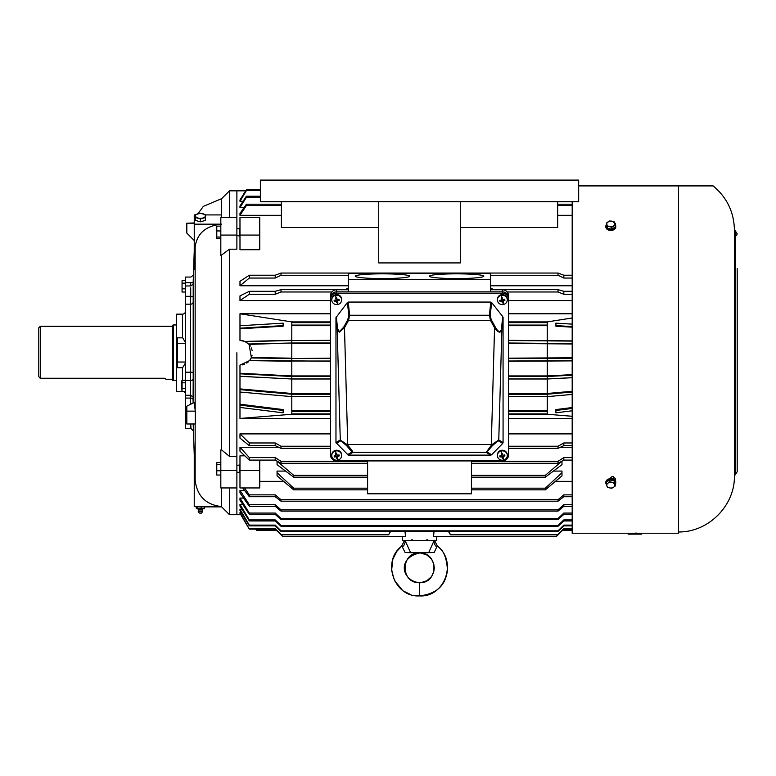 <?xml version="1.0" encoding="UTF-8"?>
<svg xmlns="http://www.w3.org/2000/svg" width="776" height="776" viewBox="0 0 776 776"><rect width="100%" height="100%" fill="white"/><g stroke="black" fill="none" stroke-linecap="round" stroke-linejoin="round"><path stroke-width="1.16" d="M330.518 325.678L291.795 325.678L291.795 340.334L244.847 341.411L239.978 340.412L239.978 328.2L283.133 325.6L283.133 323.155L239.978 325.745L239.978 313.785L330.518 313.785M239.978 328.791L283.133 326.201L283.133 325.6M239.978 328.2L239.978 325.745M283.133 323.155L239.978 325.755M572.184 408.448L555.907 410.475L555.907 409.573L572.184 407.545M572.184 410.785L555.907 412.813L555.907 410.475M283.133 410.475L283.133 409.573L239.978 404.199L239.978 392.035L291.795 396.633L291.795 414.258L239.978 418.458L239.978 407.429L283.133 412.813L283.133 410.475L239.978 405.101L239.978 404.199M239.978 407.429L239.978 405.101M572.184 327.181L555.907 326.201L555.907 325.6L572.184 326.58M555.907 323.146L572.184 324.125L555.907 323.155L555.907 325.6M277.061 472.71L293.706 488.182L367.601 488.182L367.601 489.84L293.706 489.84L277.061 475.872L277.061 471.08L285.607 471.08M553.433 471.08L561.979 471.08L561.979 475.872L545.334 489.84L471.439 489.84L471.439 493.808L367.601 493.808L367.601 489.84M239.978 470.469L259.756 470.469L259.756 487.949L239.978 487.949L239.978 455.822L244.828 455.822M390.57 531.424L388.621 534.829L281.019 534.829L275.208 529.135L249.319 529.135L239.978 513.295L239.978 512.567L241.268 512.567M572.184 525.876L563.832 525.876L558.022 531.424L281.019 531.424L275.208 525.876L249.319 525.876L239.978 510.433L239.978 509.231L241.966 509.231M572.184 520.948L563.832 520.948L558.022 526.303L281.019 526.303L275.208 520.948L249.319 520.948L239.978 506.049L239.978 504.381L242.733 504.381M572.184 514.401L563.832 514.401L558.022 519.513L281.019 519.513L275.208 514.401L249.319 514.401L239.978 500.19L239.978 498.076L243.577 498.076M572.184 506.301L563.832 506.301L558.022 511.112L281.019 511.112L275.208 506.301L249.319 506.301L239.978 492.915L239.978 490.374L244.547 490.374M259.756 481.343L283.589 481.343M555.461 481.343L572.184 481.343M330.518 448.363L281.019 448.363L275.208 445.657L249.319 445.657L239.978 438.13L239.978 433.891L330.518 433.891M508.522 433.891L572.184 433.891M239.978 447.238L249.319 457.588L275.208 457.588L281.019 461.313L367.601 461.313L367.601 463.291L281.019 463.291L275.208 460.1L249.319 460.1L239.978 451.205L239.978 447.238L278.613 447.238M560.437 447.238L572.184 447.238M236.884 352.77L236.884 456.356L236.884 352.77M221.655 255.585L221.655 449.964L220.821 449.935L220.821 487.949L236.884 487.949L236.884 514.701L236.884 456.356L229.473 456.356L229.473 249.183L220.821 255.614L220.821 235.079L236.884 235.079L236.884 190.838L236.884 217.59L220.821 217.59L220.821 235.079M572.184 418.458L508.522 418.458M330.518 418.458L239.978 418.458M239.978 388.902L239.978 376.311L291.795 378.998L291.795 393.49L239.978 388.902L239.978 392.035M239.978 373.256L239.978 365.127L249.513 360.636L291.795 361.247L291.795 375.943L239.978 373.256L239.978 376.263L291.795 378.998L330.518 378.998M242.364 364.904L244.653 364.216M246.768 363.1L248.485 361.742M250.26 359.637L250.842 358.667M250.347 346.048L249.067 344.399L251.366 357.571L252.093 355.224M402.162 536.478L402.521 540.659L436.519 540.659L436.878 536.478M561.106 531.803L556.421 536.478L435.035 536.478L433.541 536.352L434.046 531.424M404.994 531.424L405.499 536.352L404.209 536.458M330.518 343.419L291.795 343.419L291.795 358.163L251.366 357.571L249.697 360.404L330.518 361.247M508.522 325.076L547.245 325.076L547.245 358.541L508.522 358.541M572.184 343.991L508.522 343.419M252.103 350.393L251.356 347.949M246.846 342.497L245.817 341.876M243.519 340.926L242.374 340.645M508.522 313.785L572.184 313.785M572.184 215.321L557.653 215.321M281.387 215.321L239.978 215.321L239.978 213.4L246.399 204.204L281.387 204.204M460.313 201.721L460.313 262.918L378.727 262.918L378.727 201.721L578.673 201.721L578.673 180.09L260.367 180.09L260.367 201.721L378.727 201.721M557.653 201.721L557.653 227.523L460.313 227.523M378.727 227.523L281.387 227.523L281.387 201.721M244.033 207.59L239.978 207.59L239.978 205.98L246.399 196.212L260.367 196.212M243.082 201.256L239.978 201.256L239.978 199.985L246.399 189.732L260.367 189.732L246.399 189.732L245.701 190.838L229.473 190.838L229.473 217.59M572.184 300.555L508.522 300.555M330.518 300.555L239.978 300.555L239.978 295.899L249.319 291.31L275.208 291.31L281.019 289.661L345.902 289.661M572.184 285.781L490.597 285.781M348.443 285.781L239.978 285.781L239.978 281.31L249.319 275.228L275.208 275.228L281.019 273.045L558.022 273.045L563.832 275.228L572.184 275.228M259.756 235.079L259.756 249.717L239.978 249.717L239.978 217.59L259.756 217.59L259.756 235.079L239.978 235.079M247.651 343.079L248.669 343.991L291.795 343.002L249.067 344.399L244.847 341.411M251.085 358.192L250.803 358.735M239.978 313.785L291.795 321.904L291.795 325.678M330.518 414.258L291.795 414.258M572.184 416.275L547.245 414.258L508.522 414.258M572.184 317.995L547.245 321.904L547.245 322.622L508.522 322.641L547.245 322.622L547.245 325.076M572.184 358.182L547.245 358.541L547.245 376.496L508.522 376.496M572.184 375.206L547.245 376.496L547.245 394.227L508.522 394.227M572.184 392.016L547.245 394.227L547.245 411.552L508.522 411.552M547.245 411.552L547.245 414.258M249.319 460.1L249.319 457.588M572.184 460.1L563.832 460.1L558.022 463.291L471.439 463.291L471.439 461.313L558.022 461.313L563.832 457.588L572.184 457.588M572.184 445.657L563.832 445.657L558.022 448.363L508.522 448.363M508.522 446.239L558.022 446.239L563.832 442.97L572.184 442.97M239.978 433.891L249.319 442.97L275.208 442.97L281.019 446.239L330.518 446.239M249.319 445.657L249.319 442.97M572.184 496.718L563.832 496.718L558.022 501.189L281.019 501.189L275.208 496.718L249.319 496.718L242.723 487.949M244.537 487.949L249.319 494.855L275.208 494.855L281.019 499.715L558.022 499.715L563.832 494.855L572.184 494.855M249.319 496.718L249.319 494.855M239.978 490.374L249.319 504.691L275.208 504.691L281.019 509.842L558.022 509.842L563.832 504.691L572.184 504.691M249.319 506.301L249.319 504.691M239.978 498.076L249.319 513.072L275.208 513.072L281.019 518.455L558.022 518.455L563.832 513.072L572.184 513.072M249.319 514.401L249.319 513.072M239.978 504.381L249.319 519.901L275.208 519.901L281.019 525.478L558.022 525.478L563.832 519.901L572.184 519.901M249.319 520.948L249.319 519.901M239.978 509.231L249.319 525.119L275.208 525.119L281.019 530.823L558.022 530.823L563.832 525.119L572.184 525.119M249.319 525.876L249.319 525.119M249.077 528.766L240.802 514.701L229.473 514.701L229.473 487.949M279.903 533.762L280.97 534.829M558.07 534.829L559.147 533.762M282.619 536.478L405.499 536.352L282.619 536.478L277.934 531.803M556.421 536.478L433.91 536.381M572.184 530.318L562.629 530.318M556.421 536.352L557.944 534.829M562.784 530.163L572.184 530.163M281.096 534.829L282.619 536.352M255.896 529.135L256.487 530.163L276.256 530.163M255.808 529.135L256.487 530.163M276.411 530.318L256.487 530.318M249.319 529.135L239.978 512.567M390.338 531.424L388.621 534.829M249.319 528.679L275.208 528.679L281.019 534.47L388.621 534.47M572.184 529.135L563.832 529.135L558.022 534.829L450.42 534.829L448.47 531.424M448.712 531.424L450.42 534.47L558.022 534.47L563.832 528.679L572.184 528.679M561.979 464.659L545.334 477.162L471.439 477.162L471.439 475.329L545.334 475.329L561.979 461.167L561.979 464.659M367.601 488.182L367.601 477.162L293.706 477.162L277.061 464.659L277.061 461.167L293.706 475.329L367.601 475.329L367.601 463.291M471.439 463.291L471.439 475.329M259.756 470.469L259.756 460.1M471.439 477.162L471.439 488.182L545.334 488.182L561.979 472.71M572.184 205.485L557.653 205.485M281.387 205.485L246.399 205.485L239.978 215.321M557.653 204.204L572.184 204.204M246.399 205.485L246.399 204.204M260.367 197.279L246.399 197.279L239.978 207.59M246.399 197.279L246.399 196.212M260.367 190.576L246.399 190.576L239.978 201.256M246.399 190.576L246.399 189.732M239.978 300.555L249.319 294.259L249.319 291.31M572.184 294.259L563.832 294.259L558.022 291.989L507.203 291.989M331.837 291.989L281.019 291.989L275.208 294.259L249.319 294.259M493.138 289.661L558.022 289.661L563.832 291.31L572.184 291.31M239.978 285.781L249.319 278.05L249.319 275.228M572.184 278.05L563.832 278.05L558.022 275.276L490.597 275.276M348.443 275.276L281.019 275.276L275.208 278.05L249.319 278.05M508.522 321.904L547.245 321.904M291.795 321.904L330.518 321.904M291.795 410.659L330.518 410.659M330.518 394.227L291.795 394.227L291.795 393.49L330.518 393.49M330.518 376.496L291.795 376.496L291.795 375.943L330.518 375.943M330.518 358.541L291.795 358.541L330.518 358.163M330.518 340.528L291.795 340.528L330.518 340.334M330.518 322.641L291.795 322.641L330.518 322.622M291.795 325.076L330.518 325.076M330.518 413.889L291.795 413.889M330.518 411.552L291.795 411.552M330.518 396.633L291.795 396.633L291.795 394.227L239.978 389.63M330.518 378.95L291.795 378.95L291.795 376.496L239.978 373.809M330.518 361.015L291.795 361.015L291.795 358.541L251.201 357.949M330.518 343.002L291.795 343.002L291.795 340.528L245.264 341.595M547.245 325.678L508.522 325.678M508.522 340.334L572.184 340.906M572.184 341.1L508.522 340.528M572.184 343.574L508.522 343.002M508.522 358.163L572.184 357.804M572.184 360.656L508.522 361.015M572.184 360.889L508.522 361.247M508.522 375.943L547.245 375.943L572.184 374.643M572.184 377.66L547.245 378.95L508.522 378.95M572.184 377.708L547.245 378.998L508.522 378.998M508.522 393.49L547.245 393.49L572.184 391.279M572.184 394.421L547.245 396.633L508.522 396.633M508.522 410.659L547.245 410.659M547.245 413.889L508.522 413.889M281.019 463.291L281.019 461.313M275.208 457.588L275.208 460.1M563.832 457.588L563.832 460.1M558.022 463.291L558.022 461.313M281.019 448.363L281.019 446.239M275.208 442.97L275.208 445.657M558.022 448.363L558.022 446.239M563.832 442.97L563.832 445.657M281.019 501.189L281.019 499.715M275.208 494.855L275.208 496.718M558.022 501.189L558.022 499.715M563.832 494.855L563.832 496.718M281.019 511.112L281.019 509.842M275.208 504.691L275.208 506.301M558.022 511.112L558.022 509.842M563.832 504.691L563.832 506.301M281.019 519.513L281.019 518.455M275.208 513.072L275.208 514.401M558.022 519.513L558.022 518.455M563.832 513.072L563.832 514.401M281.019 526.303L281.019 525.478M275.208 519.901L275.208 520.948M558.022 526.303L558.022 525.478M563.832 519.901L563.832 520.948M281.019 531.424L281.019 530.823M275.208 525.119L275.208 525.876M558.022 531.424L558.022 530.823M563.832 525.119L563.832 525.876M545.334 475.329L545.334 477.162M293.706 477.162L293.706 475.329M367.601 477.162L367.601 475.329M545.334 488.182L545.334 489.84M471.439 489.84L471.439 488.182M293.706 488.182L293.706 489.84M275.208 294.259L275.208 291.31M281.019 291.989L281.019 289.661M558.022 291.989L558.022 289.661M563.832 291.31L563.832 294.259M563.832 275.228L563.832 278.05M558.022 275.276L558.022 273.045M281.019 273.045L281.019 275.276M275.208 275.228L275.208 278.05M193.399 275.053L190.944 277.061L185.561 277.061L185.561 304.182L190.527 304.182L190.527 372.199L185.561 372.199L185.561 419.215M186.822 417.507L185.561 417.507L185.561 428.478L190.527 428.478L190.527 423.987L190.944 428.478L190.77 423.987L190.944 428.478L193.408 430.864L194.243 454.61M190.527 385.992L190.527 372.199L190.527 385.992M190.527 398.088L190.527 404.325L190.527 395.265L185.561 395.265L185.561 398.088L190.615 398.088A2.473 1.688 180 0 1 193.088 399.708L193.088 403.045M176.598 349.685L176.598 314.154L182.467 314.154A3.094 3.094 0 0 0 185.561 311.069M185.561 342.759L182.729 337.832L177.529 337.832L176.598 341.421L176.598 364.119L177.529 367.708L177.529 362.033L185.561 362.033M177.529 367.708L182.641 367.708L185.561 362.78M183.766 391.686A3.094 3.094 0 0 1 185.561 394.489M176.598 355.864L176.598 391.395L182.059 391.686L182.059 388.504L185.561 388.504M185.561 304.182L185.561 380.453L190.721 380.453A2.473 1.474 177.9 0 0 193.195 378.94L193.088 399.708M200.421 506.854C196.435 506.883 196.435 506.883 200.421 506.854C204.408 506.883 204.408 506.883 200.421 506.854M193.166 282.619L193.205 281.445M193.282 278.885L193.389 275.402M185.561 282.668L190.721 282.668C191.012 275.286 191.012 275.286 190.721 282.668C191.012 275.286 191.012 275.286 190.721 282.668A2.473 0.98 -178.2 0 0 193.195 281.775L194.243 250.929M193.35 428.915L193.273 426.46M190.527 372.199L190.615 404.286M185.561 296.316L190.721 296.316L190.527 304.182M221.655 217.59L221.655 214.913L205.368 214.913M195.474 214.913L194.243 214.913L194.243 224.177L220.821 224.177M204.486 506.883L221.655 506.883L194.243 506.602L197.104 506.883L196.357 506.883L196.357 508.736L197.104 508.736L197.104 506.883L204.486 506.883L204.486 508.736L201.168 508.736L201.168 506.883M195.154 410.184L195.28 411.135L186.822 411.135L186.822 406.188L194.243 402.472L195.154 410.184L195.154 246.952L194.243 269.582L194.243 224.177M229.473 190.838L221.655 198.656L221.655 214.913M195.154 246.952C197.055 233.343 205.892 225.748 221.655 224.177M194.243 506.602L194.243 454.183L195.154 480.315C197.094 496.068 205.931 504.827 221.655 506.602L221.655 487.949M193.195 281.775L193.108 284.579M193.195 285.898L193.195 378.94M193.195 423.774L193.408 430.864M195.28 411.135L195.28 423.987L186.822 423.987L186.822 411.135M193.195 296.675L190.721 296.316L190.721 287.799M190.721 282.668L190.644 285.956M194.243 240.531L186.822 233.101L186.822 223.187L194.243 223.187M194.243 222.984L186.822 223.187M229.473 249.183L236.884 249.183L236.884 235.079M221.655 449.964L229.473 456.356M190.527 395.265L193.117 397.05A2.473 2.454 -14.2 0 1 193.195 397.603M236.884 470.469L220.821 470.469M38.8 376.641L38.8 327.831L40.342 326.289L40.342 378.251L165.046 378.251L165.918 379.251L165.046 378.445L40.342 378.445L38.8 376.641L40.342 378.251M172.301 352.372L172.301 380.25L173.533 380.579L173.533 324.96L172.301 325.29L172.301 352.372M640.627 533.219L678.486 533.219L678.486 185.9L713.125 185.9L682.443 185.9M710.38 185.9L713.125 185.9C726.782 197.259 733.873 211.809 734.416 229.56L734.416 475.979C734.988 505.234 708.827 532.288 678.486 531.977M609.267 478.84L612.351 476.367L615.446 478.608L615.446 480.945M636.456 533.122C644.032 533.228 644.032 533.228 636.456 533.122L634.913 533.131M572.184 201.721L572.184 533.219L629.19 533.219M612.351 221.305L615.446 223.439L615.446 225.04M678.486 185.9L578.673 185.9M615.446 224.312L614.573 222.819M402.395 546.993L405.053 552.463L419.525 553.016C400.387 552.066 400.387 583.639 419.525 582.689L419.525 595.91C393.965 597.462 381.598 561.155 401.57 546.275L402.395 546.993A7.421 6.295 -47.7 0 0 405.217 540.843L410.523 552.463L405.053 552.463M436.752 546.993L434.191 552.463L428.779 552.463L433.968 540.843A7.421 6.373 -134.1 0 0 436.752 546.993L437.47 546.275C457.442 561.155 445.084 597.462 419.525 595.91L415.286 595.59M419.525 553.016C438.653 552.066 438.653 583.639 419.525 582.689C402.055 581.137 396.507 558.235 419.525 553.016L434.191 552.463M428.779 552.463L410.523 552.463M433.823 540.659L405.499 540.659M404.403 540.659L401.57 546.275L396.866 551.29L392.889 559.089L391.589 570.496L394.577 580.69L402.152 589.905M185.561 380.298L182.059 380.298L181.603 381.54L181.991 391.502M182.059 391.686L185.561 391.686M182.059 388.504L182.059 382.81L185.561 382.81M182.059 382.81L182.059 380.298M609.839 481.809L608.112 483.07A4.016 2.842 -0 0 1 612.041 482.478A4.016 2.842 -0 0 1 613.787 483.273A4.016 2.842 -0 0 1 614.737 484.583L614.252 482.817L609.839 481.809L609.839 479.917L614.252 480.926L615.222 484.137L615.222 486.028L614.737 484.583A4.016 2.842 -0 0 1 613.496 487.289L615.222 486.028M606.395 484.011L606.88 485.776A4.016 2.842 -0 0 1 608.112 483.07L606.395 484.011L606.395 482.109L609.839 479.917M611.779 488.23L613.496 487.289A4.016 2.842 -0 0 1 609.567 487.881L611.779 488.23M614.252 482.817L614.252 480.926M606.88 485.776L607.365 487.212L609.567 487.881A4.016 2.842 -0 0 1 606.88 485.776M615.727 482.517A4.947 3.492 180 0 0 615.756 482.158A4.947 3.492 180 0 0 615.155 480.49A4.947 3.492 180 0 0 609.587 478.773A4.947 3.492 180 0 0 605.862 482.158A4.947 3.492 180 0 0 605.891 482.517M606.56 484.651A4.947 3.492 0 0 1 606.463 484.534A4.947 3.492 0 0 1 605.862 482.866A4.947 3.492 0 0 1 609.587 479.471A4.947 3.492 0 0 1 615.155 481.198A4.947 3.492 0 0 1 615.756 482.866A4.947 3.492 0 0 1 615.222 484.437M615.446 479.801A4.947 3.492 180 0 1 615.155 480.247A4.947 3.492 180 0 1 615.058 480.373M613.283 476.474L613.283 479.131A2.6 1.833 0 0 0 613.409 478.579A2.6 1.833 0 0 0 613.283 478.026M605.891 226.611A4.947 3.492 0 0 0 605.862 226.961A4.947 3.492 0 0 0 606.463 228.629A4.947 3.492 0 0 0 612.022 230.346A4.947 3.492 0 0 0 615.756 226.961A4.947 3.492 0 0 0 615.727 226.611M615.048 224.468A4.947 3.492 180 0 1 615.155 224.594A4.947 3.492 180 0 1 615.756 226.262A4.947 3.492 180 0 1 612.022 229.647A4.947 3.492 180 0 1 606.463 227.931A4.947 3.492 180 0 1 605.862 226.262A4.947 3.492 180 0 1 606.395 224.681M606.395 223.09L606.88 224.536A4.016 2.842 180 0 1 608.112 221.839A4.016 2.842 180 0 1 612.041 221.238A4.016 2.842 180 0 1 613.787 222.043A4.016 2.842 180 0 1 614.737 223.352L614.252 221.907L609.839 220.898L606.395 223.09L607.365 228.192L611.779 229.201L611.779 227.31L615.222 225.118L615.222 227.009L611.779 229.201M615.222 225.118L614.737 223.352A4.016 2.842 180 0 1 613.496 226.049A4.016 2.842 180 0 1 609.567 226.65L611.779 227.31M607.365 226.301L609.567 226.65A4.016 2.842 180 0 1 606.88 224.536L607.365 228.192M239.978 465.028L239.464 465.028L239.464 472.438L239.978 472.438M220.821 464.475L216.776 464.475L216.776 462.438L216.291 463.67L216.776 475.028L216.776 470.77L220.821 470.77M216.776 462.438L220.821 462.438M216.776 475.028L220.821 475.028M216.776 470.77L216.776 464.475M239.978 228.522L239.464 228.522L239.464 235.943L239.978 235.943M216.504 226.553L216.504 237.902M220.821 237.039L216.776 237.039L216.776 226.136L220.821 226.136M216.776 238.319L220.821 238.319M216.776 230.947L220.821 230.947M216.776 226.136L216.776 227.416M202.652 511.345L198.249 511.209L199.189 513.062L201.653 513.062L202.652 511.345L198.219 511.345M197.104 508.736L201.168 508.736M197.482 220.985A4.472 2.231 0 0 0 198.976 221.422M201.867 221.422A4.472 2.231 0 0 0 203.361 220.985M200.421 218.977L205.368 217.552L205.368 220.413L200.421 221.839L195.474 220.413L195.474 217.552L200.421 218.977L200.421 221.839M205.368 217.552L205.368 214.69L200.421 213.264L195.474 214.69L195.474 217.552M205.368 215.883A4.947 2.473 180 0 1 202.895 218.017A4.947 2.473 180 0 1 197.948 218.017A4.947 2.473 180 0 1 195.474 215.883A4.947 2.473 180 0 1 197.948 213.739A4.947 2.473 180 0 1 202.895 213.739A4.947 2.473 180 0 1 205.368 215.883M182.059 280.631L182.059 292.028L182.059 280.631L185.561 280.631M182.059 292.028L185.561 292.028M182.059 288.837L185.561 288.837M182.059 283.143L185.561 283.143M641.713 533.219L628.114 533.219L628.114 534.14L641.713 534.14L641.713 533.219M456.608 278.574A27.199 2.367 180 0 1 429.409 276.207A27.199 2.367 180 0 1 456.608 273.831A27.199 2.367 180 0 1 483.797 276.207A27.199 2.367 180 0 1 456.608 278.574M382.442 278.574A27.199 2.367 180 0 1 355.243 276.207A27.199 2.367 180 0 1 382.442 273.831A27.199 2.367 180 0 1 409.631 276.207A27.199 2.367 180 0 1 382.442 278.574M336.706 291.863L336.706 289.739A6.179 5.869 180 0 0 330.518 295.617L330.518 297.732A6.179 5.869 0 0 1 336.706 291.863L502.344 291.863A6.179 5.869 0 0 1 508.522 297.732L508.522 453.65M508.522 297.732L508.522 295.617A6.179 5.869 180 0 0 502.344 289.739L502.344 291.863M490.597 289.739L502.344 289.739M490.597 291.863L490.597 279.544L348.443 279.544L348.443 291.863M336.706 289.739L348.443 289.739M348.443 279.544L348.443 274.054A9.273 0.805 0 0 1 357.717 273.239L481.324 273.239A9.273 0.805 0 0 1 490.597 274.054L490.597 279.544M490.597 288.323L491.78 288.323L491.78 289.739M347.26 289.739L347.26 288.323L348.443 288.323M347.299 288.323L345.844 289.739L347.27 288.303L348.443 288.303M490.597 288.303L491.771 288.303L493.206 289.739L491.741 288.323M347.735 319.828L343.642 327.259L344.476 327.753L348.57 320.323L347.735 319.828L348.802 315.483A1.232 0.611 -6 0 1 349.636 315.25L348.57 320.323L490.471 320.323L489.404 315.25A1.232 0.611 6 0 1 490.238 315.483L491.606 302.485L502.741 316.598L501.49 328.49A1.232 0.611 6 0 1 501.888 328.927C500.937 333.535 498.493 333.147 494.564 327.753L495.398 327.259L491.305 319.828L490.471 320.323L494.564 327.753L491.286 444.473L347.755 444.473L344.476 327.753L339.257 332.186L337.162 328.927L340.276 439.963L347.415 444.842L347.755 444.473M347.415 444.842C351.188 449.226 353.002 451.729 352.847 452.35A1.232 1.222 -121.4 0 1 352.003 452.001L346.591 445.599L347.415 444.842M490.752 455.134L348.288 455.134L352.847 452.35L486.193 452.35L490.752 455.134L491.596 454.785L487.037 452.001A1.232 1.222 121.4 0 1 486.193 452.35L491.625 444.842L491.286 444.473M486.145 452.233A1.232 1.212 0 0 0 486.998 451.904L492.45 445.599L491.635 444.842L498.764 439.963A1.232 1.222 121.4 0 1 498.386 440.797L502.732 443.445L503.071 442.592L498.764 439.963L501.888 328.927L503.071 317.626L503.071 442.592M348.249 302.068L490.801 302.068L489.404 315.25L349.636 315.25L348.249 302.068L347.435 302.485L335.969 317.626L335.969 442.592L348.288 455.134M336.299 316.598L337.55 328.49L339.316 331.701A1.232 0.892 93.6 0 0 339.257 332.186M346.591 445.599L340.654 440.797A1.232 1.222 -121.4 0 1 340.276 439.963L335.969 442.592M337.55 328.49A1.232 0.611 174 0 0 337.162 328.927L335.969 317.626M502.344 293.25A6.179 5.869 0 0 1 508.522 299.129L508.522 455.046A6.179 5.869 0 0 1 502.344 460.915L336.706 460.915A6.179 5.869 0 0 1 330.518 455.046L330.518 299.129A6.179 5.869 0 0 1 336.706 293.25L502.344 293.25L502.344 291.902A6.179 5.869 180 0 1 508.522 297.78L508.522 299.129M491.606 302.485L490.801 302.068M503.071 317.626L502.741 316.598M491.596 454.785L502.732 443.445M336.706 293.25L336.706 291.902L502.344 291.902M336.706 291.902A6.179 5.869 180 0 0 330.518 297.78L330.518 299.129M503.469 460.1A4.947 4.695 0 0 1 497.397 455.522A4.947 4.695 0 0 1 507.155 454.455A4.947 4.695 0 0 1 503.469 460.1A8.032 0.572 -102.5 0 1 502.916 458.276L503.459 458.141L503.188 456.395A8.012 2.435 166.2 0 0 504.933 455.89L503.188 455.599L503.052 456.53M501.49 455.687L501.49 455.687A8.012 2.435 -13.8 0 1 499.744 455.958L499.996 456.986A8.012 2.435 166.2 0 0 501.742 456.715L502.373 458.383L502.916 458.276M501.635 455.512L501.218 453.698L501.762 453.572A8.032 0.572 -102.5 0 1 501.218 450.953M497.397 455.522L497.397 454.901A4.947 4.695 0 0 1 507.155 453.834A4.947 4.695 0 0 1 507.281 454.901L507.281 455.522M504.933 455.89L504.681 454.862A8.012 2.435 -13.8 0 1 502.935 455.366L502.305 453.456L501.762 453.572M503.052 456.608L503.188 455.599M501.626 454.678L501.218 453.698M499.996 456.986L501.15 455.745M502.373 458.383L501.965 456.055L501.218 456.036M503.042 456.337L502.091 456.55M501.509 454.183L502.421 453.979M337.832 460.1A4.947 4.695 0 0 1 331.759 455.522A4.947 4.695 0 0 1 341.518 454.455A4.947 4.695 0 0 1 337.832 460.1A8.032 0.572 -102.5 0 1 337.279 458.276L337.822 458.141L337.55 456.395A8.012 2.435 166.2 0 0 339.296 455.89L337.55 455.599L337.415 456.53M335.853 455.687L335.853 455.687A8.012 2.435 -13.8 0 1 334.107 455.958L334.359 456.986A8.012 2.435 166.2 0 0 336.105 456.715L336.735 458.383L337.279 458.276M335.998 455.512L335.581 453.698L336.124 453.572A8.032 0.572 -102.5 0 1 335.571 450.953M331.759 455.522L331.759 454.901A4.947 4.695 0 0 1 341.518 453.834A4.947 4.695 0 0 1 341.644 454.901L341.644 455.522M339.296 455.89L339.044 454.862A8.012 2.435 -13.8 0 1 337.298 455.366L336.668 453.456L336.124 453.572M337.415 456.608L337.55 455.599M335.989 454.678L335.581 453.698M334.359 456.986L335.504 455.745M336.735 458.383L336.328 456.055L335.581 456.036M337.405 456.337L336.454 456.55M335.872 454.183L336.784 453.979M337.832 304.473A4.947 4.695 0 0 1 331.759 299.895A4.947 4.695 0 0 1 341.518 298.828A4.947 4.695 0 0 1 337.832 304.473A8.032 0.572 -102.5 0 1 337.279 302.65L337.822 302.514L337.55 300.768A8.012 2.435 166.2 0 0 339.296 300.264L337.55 299.972L337.405 300.942M335.853 300.06L335.853 300.06A8.012 2.435 -13.8 0 1 334.107 300.331L334.359 301.36A8.012 2.435 166.2 0 0 336.105 301.088L336.735 302.756L337.279 302.65M335.989 299.138L335.581 298.071L336.124 297.945A8.032 0.572 -102.5 0 1 335.571 295.326M331.759 299.895L331.759 299.274A4.947 4.695 0 0 1 341.518 298.207A4.947 4.695 0 0 1 341.644 299.274L341.644 299.895M339.296 300.264L339.044 299.235A8.012 2.435 -13.8 0 1 337.298 299.74L336.668 297.829L336.124 297.945M337.415 300.981L337.55 299.972M335.989 299.051L335.581 298.071M334.359 301.36L335.504 300.118M336.735 302.756L336.328 300.428L335.581 300.409M337.405 300.71L336.454 300.923M335.872 298.556L336.784 298.353M503.469 304.473A4.947 4.695 0 0 1 497.397 299.895A4.947 4.695 0 0 1 507.155 298.828A4.947 4.695 0 0 1 503.469 304.473A8.032 0.572 -102.5 0 1 502.916 302.65L503.459 302.514L503.188 300.768A8.012 2.435 166.2 0 0 504.933 300.264L503.188 299.972L503.042 300.942M501.49 300.06L501.49 300.06A8.012 2.435 -13.8 0 1 499.744 300.331L499.996 301.36A8.012 2.435 166.2 0 0 501.742 301.088L502.373 302.756L502.916 302.65M501.626 299.138L501.218 298.071L501.762 297.945A8.032 0.572 -102.5 0 1 501.218 295.326M497.397 299.895L497.397 299.274A4.947 4.695 0 0 1 507.155 298.207A4.947 4.695 0 0 1 507.281 299.274L507.281 299.895M504.933 300.264L504.681 299.235A8.012 2.435 -13.8 0 1 502.935 299.74L502.305 297.829L501.762 297.945M503.052 300.981L503.188 299.972M501.626 299.051L501.218 298.071M499.996 301.36L501.15 300.118M502.373 302.756L501.965 300.428L501.218 300.409M503.042 300.71L502.091 300.923M501.509 298.556L502.421 298.353M186.822 422.881L185.561 422.881M182.467 380.298L182.467 367.708M182.467 337.832L182.467 314.154M185.561 343.516L177.529 343.516L177.529 362.033A0.931 0.921 -0 0 1 176.598 361.102M176.598 344.437A0.931 0.921 0 0 1 177.529 343.516L177.529 337.832M195.154 423.987L195.154 480.315M193.088 372.897A2.473 0.728 0 0 0 190.615 372.199L190.615 304.182A2.473 1.804 180 0 0 193.088 302.436M736.463 235.691L737.2 233.799L735.532 231.248L735.532 474.291L734.416 475.979M202.303 509.609L198.54 509.609M203.254 508.736L202.323 509.609L202.4 511.006L198.462 511.006M198.249 511.209L198.52 509.609L197.589 508.736M200.683 513.062A0.621 0.611 90 0 1 200.159 513.062L200.693 513.062M489.375 315.89A1.232 0.524 -0 0 1 490.209 316.036L490.238 315.483M491.305 319.828L490.209 316.036M343.642 327.259L339.316 331.701M348.802 315.483L347.435 302.485M498.57 439.982A1.232 1.193 73.5 0 1 498.221 440.807L498.386 440.797M492.45 445.599L498.221 440.807M501.49 328.49C500.695 333.108 498.667 332.7 495.398 327.259M347.444 454.785L352.003 452.001M340.654 440.797L336.309 443.445M501.742 456.715L501.742 455.919M501.965 456.055L501.965 456.841M336.105 456.715L336.105 455.919M336.328 456.055L336.328 456.841M337.415 300.904L337.415 300.186M336.105 301.088L336.105 300.293M336.328 300.428L336.328 301.214M503.052 300.904L503.052 300.186M501.742 301.088L501.742 300.293M501.965 300.428L501.965 301.214M185.561 285.956L190.896 285.956L193.311 283.929L193.195 285.937M221.655 506.883L229.473 514.701M221.655 198.656L203.351 206.368L197.977 213.73M172.301 379.251L165.918 379.251M176.598 380.579L173.533 380.579M172.301 326.289L40.342 326.289M176.598 324.96L173.533 324.96M737.2 268.642L737.2 471.75L735.532 474.291M735.532 231.248L734.416 229.56M426.936 539.427L428.177 540.659M420.999 553.094L426.984 555.034L431.514 559.127L433.609 563.26L434.356 567.906L433.59 572.533L431.475 576.646L426.916 580.71L421.009 582.611M404.577 591.603L410.194 594.319M434.638 540.659L437.47 546.275C443.503 549.864 446.83 557.934 447.451 570.496C445.987 579.944 442 593.262 419.525 595.91M412.105 539.427L410.873 540.659M615.756 482.158L615.756 482.866M605.862 482.158L605.862 482.866M615.756 226.961L615.756 226.262M605.862 226.961L605.862 226.262M236.884 472.099L239.464 472.438M236.884 465.367L239.464 465.028M236.884 235.594L239.464 235.943M236.884 228.862L239.464 228.522M503.042 455.774L503.042 456.569M337.405 455.774L337.405 456.569M335.998 299.09L335.998 299.885M501.635 299.09L501.635 299.885"/></g></svg>
